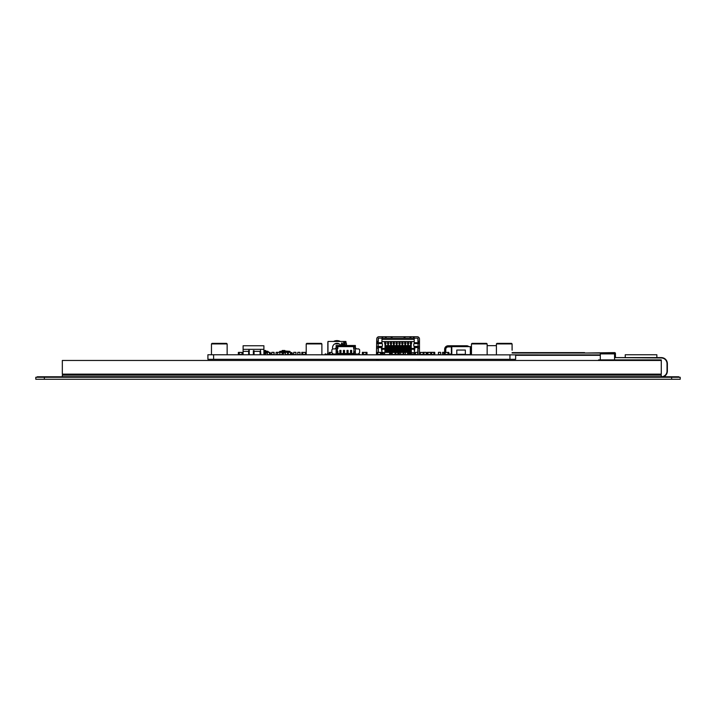 <?xml version="1.0" encoding="UTF-8"?>
<svg xmlns="http://www.w3.org/2000/svg" width="716" height="716" viewBox="0 0 716 716"><rect width="100%" height="100%" fill="white"/><g stroke="black" fill="none" stroke-linecap="round" stroke-linejoin="round"><path stroke-width="1.07" d="M661.28 360.461L661.28 374.137L62.328 374.137L62.328 360.461L661.28 360.461L661.28 359.888L598.594 359.888L598.594 360.461M600.303 359.888L600.303 353.901L614.552 353.901L614.552 359.888M213.601 354.76L213.601 359.316L207.909 359.316L207.909 354.76L600.303 354.903M213.601 359.316L515.645 359.316L515.645 355.333L600.303 355.333M650.951 374.137L650.951 374.987L65.049 374.987L65.049 374.137M661.28 376.697L62.328 376.697L62.328 375.13L661.28 375.13L661.28 376.697L663.553 376.697A6.059 6.059 0 0 0 667.375 371.076L667.375 363.665A6.059 6.059 0 0 0 661.324 357.606L615.017 357.606L661.324 357.964A5.701 5.701 0 0 1 667.026 363.665L667.026 371.076A5.701 5.701 0 0 1 662.219 376.697M615.447 357.606L615.447 353.471A0.859 0.859 0 0 0 614.579 352.612L584.569 353.033L614.579 353.033L615.017 357.606M512.119 352.612L584.569 352.612M584.569 353.033L512.119 353.033M625.247 357.606L625.247 354.76L656.858 354.76L656.858 357.606M671.653 379.265L671.653 377.269L680.2 377.269L680.2 379.265L35.8 379.265L35.8 377.269L44.347 377.269L44.347 376.768L678.777 376.768L678.777 377.269M671.653 376.768L671.653 377.269L44.347 377.269L44.347 379.265M37.223 377.269L37.223 376.768L44.347 376.768M331.857 352.424L330.139 352.424L330.139 354.617L329.288 354.617L329.288 352.424L330.139 352.335L329.288 352.424M329.288 354.527L331.284 354.527M274.04 352.335L271.937 352.335L274.13 352.424L274.13 354.527L271.937 354.617L274.04 354.617M274.13 352.424L274.13 354.527M363.343 352.424L363.343 354.527M363.227 352.335L362.368 352.335L362.368 354.617L363.227 354.617M362.368 354.527L366.932 354.617M367.048 352.424L366.073 352.335L366.073 354.527L366.932 354.527L366.932 352.424L367.048 354.527M366.932 352.335L362.368 352.424M442.533 352.424L442.622 354.617L448.86 354.617L448.01 354.527L448.01 352.424L445.155 352.424L445.155 354.527L444.305 354.527L444.305 352.424L445.155 352.335L442.622 352.335L442.533 354.527M444.305 352.335L442.622 352.335M442.622 354.617L444.305 354.617M285.353 352.424L285.433 354.617L287.626 354.527L287.546 352.335L285.433 352.335L285.353 354.527M287.546 352.335L285.433 352.335M287.626 352.424L287.626 354.527M285.433 354.617L287.546 354.617M293.685 352.424L293.775 354.617L295.968 354.527L295.887 352.335L293.775 352.335L293.685 354.527M295.887 352.335L293.775 352.335M295.968 352.424L295.968 354.527M293.775 354.617L295.887 354.617M276.17 354.617L278.273 354.617L276.081 354.527L276.081 352.424L278.273 352.335L276.17 352.335M276.081 354.527L276.081 352.424M253.357 352.424L254.064 352.335M397.156 354.563L396.449 354.563M400.011 354.563L399.385 354.563M400.718 354.527L403.797 354.527L403.797 352.424L405.372 352.424L405.453 354.617L407.565 354.617L407.565 352.335L405.453 352.335L405.372 354.527L402.222 354.617M392.252 354.563L392.198 352.424L395.053 352.424L395.053 354.527L395.903 354.527L395.903 352.424L397.81 352.424L397.81 354.617L395.903 354.527L398.669 354.527L398.669 352.335L399.376 352.335L399.385 354.617L398.812 354.617L398.812 352.335M352.997 354.617L349.739 354.617L349.739 353.48L337.845 353.48L337.272 354.044L337.272 346.634L336.126 346.634L336.126 354.617L336.699 354.76M354.653 354.527L356.076 354.527M515.645 354.76L515.645 359.316L515.645 354.76M254.064 351.413L253.357 351.413L253.357 354.062A0.859 0.859 0 0 1 252.99 354.76M249.365 354.76L249.007 350.339L248.649 351.35L243.1 351.35L243.1 345.765L263.9 345.765L263.9 354.76M260.901 354.76L260.481 350.339L260.06 354.76M254.064 354.76L254.064 350.697L253.357 350.697L253.357 354.062L254.064 354.062M243.1 351.35L243.1 354.76M249.365 351.341L248.649 351.341L248.649 354.76M260.051 351.968L260.051 353.113M265.609 354.76L265.609 354.062L263.9 354.062M248.649 354.062L249.365 354.062M260.051 351.35L253.357 351.341M248.658 350.625L249.356 350.625M248.649 351.413L249.365 351.413M260.901 354.635L260.051 354.635L260.051 353.964M333.567 341.46A7.124 7.124 0 0 1 340.333 341.46M335.5 354.277L336.126 354.277M341.792 345.497L341.792 343.17L341.792 345.497M336.126 354.044L333.28 354.044L331.857 352.621L331.857 349.775L332.707 348.916A4.412 4.412 0 0 1 340.324 344.879L341.514 344.879L341.514 343.08L342.364 343.08L342.364 343.734L341.792 343.734M329.288 353.856L327.973 353.856L327.973 341.46L345.926 341.46L345.926 342.373L343.644 342.373L343.644 344.45L342.364 344.45L342.364 345.497M345.926 343.179L343.644 343.08M345.926 343.08L345.926 342.373M329.262 353.999L327.266 353.856A0.573 0.573 0 0 0 327.83 353.283L327.83 342.74A1.28 1.28 0 0 1 327.973 342.15M329.262 354.563A0.859 0.859 0 0 0 329.288 354.563L325.127 354.563L325.127 353.999L325.699 354.563L328.546 354.563M341.219 344.879A5.128 5.128 0 0 1 341.568 345.497M341.792 343.17L342.364 343.17M332.797 348.916A1.709 1.709 -96.6 0 0 332.564 348.262M344.647 344.593L344.647 345.497M345.3 345.497L345.3 344.593L343.787 344.593L343.787 343.17L345.73 343.17A0.716 0.707 -90 0 1 346.437 343.877L346.437 345.497M346.499 345.497L346.437 343.877M345.73 343.17L345.783 343.17A0.716 0.707 90 0 1 346.499 343.877M345.076 345.497L345.076 344.593M468.882 346.634A3.562 3.562 0 0 0 466.546 345.765L448.198 345.765A3.562 3.562 0 0 0 444.636 349.327L444.636 352.335M445.495 352.424L445.495 349.327A2.703 2.703 0 0 1 448.198 346.625L466.546 346.625A2.703 2.703 0 0 1 466.823 346.634A2.703 2.703 0 0 0 466.546 346.625L466.546 346.634M445.773 349.327L445.495 349.327A2.703 2.703 0 0 1 448.198 346.625L448.198 346.911A2.425 2.425 135 0 0 445.773 349.327L445.773 352.424M451.25 354.76L451.25 354.062L449.541 354.062L449.541 354.76M448.968 354.76L448.86 354.062M376.473 352.424L376.732 339.017A2.282 2.282 0 0 1 379.015 336.735L417.195 336.735A2.282 2.282 0 0 1 419.478 339.017L419.478 348.137L418.055 348.137L418.055 346.428L414.349 346.428A0.573 0.573 0 0 1 413.776 345.855L413.776 344.145A0.573 0.573 0 0 1 414.349 343.573L414.206 342.695L419.334 342.695L419.334 341.613L417.911 341.613L417.911 338.158L414.206 338.158L414.206 342.695M376.732 354.76L383.078 354.527L383.078 352.335L382.228 352.335L382.228 354.617L383.078 354.527M376.732 360.461L376.732 359.316M378.155 359.316L378.155 360.461M376.732 346.428L378.155 346.428L378.155 352.424M378.155 343.546L376.732 343.573M378.299 338.543A0.859 0.859 0 0 0 378.155 339.017L378.155 341.613M378.155 347.851L376.732 347.851M381.861 346.428L378.155 346.428L378.155 343.573L381.861 343.573A0.573 0.573 0 0 1 382.434 344.145L382.434 345.855A0.573 0.573 0 0 1 381.861 346.428M378.155 341.577L376.732 341.577M381.861 343.573L382.004 338.158L414.206 338.158M419.478 359.316L419.478 360.461M419.478 352.335L419.478 348.137M418.055 341.613L418.055 339.017A0.859 0.859 0 0 0 417.911 338.543M419.478 343.573L418.055 343.546M418.055 348.137L418.055 354.76M418.055 360.461L418.055 359.316M415.432 354.348L414.949 353.203L414.206 353.203L414.949 347.564L417.911 347.564L417.714 354.348M383.078 354.062L384.582 354.062M408.362 354.062L409.221 354.062M409.785 354.062L410.644 354.062M411.217 354.062L414.949 354.062M414.949 347.564L414.949 346.705L417.052 346.705L417.911 347.564L417.911 346.428M419.334 342.695L419.334 343.546L417.911 343.573M414.349 343.573L418.055 343.573L418.055 346.428L419.478 346.428M418.055 347.851L419.478 347.851M417.482 346.428L417.482 347.135M414.206 353.203L414.206 354.062M414.949 346.705L414.206 346.705L414.206 350.357M382.004 350.357L382.004 346.705L379.158 346.705L378.299 347.564L381.27 347.564L382.004 352.424M378.728 347.135L378.728 346.428M381.27 347.564L381.27 346.705M378.299 352.424L378.299 346.428M382.004 338.158L378.299 338.158L378.299 341.613L376.876 341.613L376.876 343.546L378.299 343.573M382.004 342.695L376.876 342.695M410.286 342.203L410.286 343.635L411.566 343.635L411.566 342.203L410.286 342.203M411.217 344.199L411.566 343.635M385.924 343.635L385.924 342.203L384.644 342.203L384.644 343.635L385.924 343.635L385.566 344.199M388.77 343.635L388.77 342.203L387.49 342.203L387.49 343.635L388.77 343.635L388.421 344.199M391.625 343.635L391.625 342.203L390.345 342.203L390.345 343.635L391.625 343.635L391.267 344.199M394.471 343.635L394.471 342.203L393.191 342.203L393.191 343.635L394.471 343.635L394.113 344.199M397.326 343.635L397.326 342.203L396.038 342.203L396.038 343.635L397.326 343.635L396.968 344.199M400.172 343.635L400.172 342.203L398.893 342.203L398.893 343.635L400.172 343.635L399.814 344.199M403.019 343.635L403.019 342.203L401.739 342.203L401.739 343.635L403.019 343.635L402.661 344.199M405.874 343.635L405.874 342.203L404.585 342.203L404.585 343.635L405.874 343.635L405.516 344.199M408.72 343.635L408.72 342.203L407.44 342.203L407.44 343.635L408.72 343.635L408.362 344.199M386.425 352.424L386.425 345.622L386.989 345.622L386.067 345.622L386.425 347.618M386.989 347.618L387.347 345.622L386.425 345.622M389.271 352.424L389.271 345.622L389.844 345.622L388.913 345.622L389.271 347.618M389.844 347.618L389.844 346.195M392.126 352.335L392.126 345.622L392.69 345.622L391.768 345.622L392.126 347.618M392.69 347.618L392.69 346.195M394.964 352.424L394.972 345.622L395.545 345.622L394.614 345.622L394.972 347.618M395.545 347.618L395.545 346.195M402.222 352.335L403.797 352.335L403.072 352.424L403.072 354.527L402.983 352.335L397.81 352.424L397.819 345.622L398.391 345.622L397.461 345.622L397.819 347.618M398.391 347.618L398.391 346.195M400.674 352.424L400.674 345.622L401.237 345.622L400.316 345.622L400.674 347.618M401.237 347.618L401.237 346.195M403.52 352.335L403.52 345.622L404.093 345.622L403.162 345.622L403.52 347.618M404.093 347.618L404.093 346.195M406.366 352.335L406.366 345.622L406.939 345.622L406.017 345.622L406.366 347.618M406.939 347.618L406.939 346.195M409.221 353.919L409.785 353.919L409.221 354.492L409.221 345.622L409.785 345.622L408.863 345.622L409.221 347.618M409.785 347.618L410.143 345.622L409.221 345.622M414.206 341.577L382.004 341.577M382.434 338.158L382.434 336.735M413.776 336.735L413.776 338.158M418.055 341.577L419.478 341.577M385.342 338.158L385.342 336.735M386.192 338.158L386.192 336.735M391.213 338.158L391.213 336.735M392.064 338.158L392.064 336.735M404.146 338.158L404.146 336.735M405.005 338.158L405.005 336.735M410.017 338.158L410.017 336.735M410.868 338.158L410.868 336.735M410.644 348.432L409.785 348.432M409.221 348.432L408.362 348.432M407.798 348.432L406.939 348.432M406.366 348.432L405.516 348.432M404.943 348.432L404.093 348.432M403.52 348.432L402.661 348.432M402.097 348.432L401.237 348.432M400.674 348.432L399.814 348.432M399.242 348.432L398.391 348.432M397.819 348.432L396.968 348.432M396.395 348.432L395.545 348.432M394.972 348.432L394.113 348.432M393.549 348.432L392.69 348.432M392.126 348.432L391.267 348.432M390.694 348.432L389.844 348.432M389.271 348.432L388.421 348.432M387.848 348.432L386.989 348.432M386.425 348.432L385.566 348.432M385.002 348.432L382.004 348.432M414.206 348.432L411.217 348.432M409.149 348.432L409.221 352.648M409.785 352.648L410.644 352.648M409.149 349.256L408.433 349.256L408.433 348.432M408.362 352.648L409.149 352.648M408.433 352.648L408.433 349.256M411.217 352.648L414.206 352.648M383.078 352.648L384.582 352.648M409.856 348.432L409.856 352.648M410.572 348.432L410.572 349.256L409.856 349.256M410.572 349.256L410.572 352.648M411.288 352.648L411.288 348.432M414.206 349.256L411.288 349.256M384.931 352.424L384.931 349.256L382.004 349.256M384.931 349.256L384.931 348.432M385.638 352.424L385.638 348.432M386.354 348.432L386.354 349.256L385.638 349.256M386.354 349.256L386.354 352.424M387.061 352.424L387.061 348.432M387.777 348.432L387.777 349.256L387.061 349.256M387.777 349.256L387.777 352.424M388.493 352.424L388.493 348.432M389.2 348.432L389.2 349.256L388.493 349.256M389.2 349.256L389.2 352.424M389.916 352.335L389.916 348.432M390.623 348.432L390.623 349.256L389.916 349.256M390.623 349.256L390.623 352.424M390.614 354.617L391.348 354.617L390.551 354.617L390.551 352.424L391.321 352.424L391.339 348.432M392.055 348.432L392.055 349.256L391.339 349.256M392.055 349.256L392.055 352.335M392.762 352.424L392.762 348.432M393.478 348.432L393.478 349.256L392.762 349.256M393.478 349.256L393.478 352.335M394.185 352.335L394.185 348.432M394.901 348.432L394.901 349.256L394.185 349.256M394.901 349.256L394.901 352.335M395.617 352.335L395.617 348.432M396.324 348.432L396.324 349.256L395.617 349.256M396.324 349.256L396.324 352.424M397.04 352.424L397.04 348.432M397.747 348.432L397.747 349.256L397.04 349.256M397.747 349.256L397.747 352.424M398.463 352.335L398.463 348.432M399.17 348.432L399.17 349.256L398.463 349.256M399.17 349.256L399.17 352.335M399.886 352.424L399.886 348.432M400.602 348.432L400.602 349.256L399.886 349.256M400.602 349.256L400.602 352.424M401.309 352.335L401.309 348.432M402.025 348.432L402.025 349.256L401.309 349.256M402.025 349.256L402.025 352.335M402.732 352.335L402.732 348.432M403.448 348.432L403.448 349.256L402.732 349.256M403.448 349.256L403.448 352.335M404.164 352.424L404.164 348.432M404.871 348.432L404.871 349.256L404.164 349.256M404.871 349.256L404.871 352.424M405.587 352.335L405.587 348.432M406.294 348.432L406.294 349.256L405.587 349.256M406.294 349.256L406.294 352.335M407.01 352.335L407.01 348.432M407.726 348.432L407.726 349.256L407.01 349.256M407.726 349.256L407.726 352.648M384.644 343.635L385.002 344.199M385.002 352.424L385.002 343.635M385.566 352.424L385.566 343.635M386.989 352.424L386.989 345.622M409.785 353.919L409.785 345.622M406.366 345.622L407.297 345.622L407.297 346.195M406.939 352.335L406.939 345.622M403.52 345.622L404.442 345.622L404.442 346.195M404.093 352.424L404.093 345.622M400.674 345.622L401.595 345.622L401.595 346.195M401.237 352.335L401.237 345.622M397.819 345.622L398.749 345.622L398.749 346.195M398.391 352.335L398.391 345.622M394.972 345.622L395.894 345.622L395.894 346.195M395.545 352.335L395.545 345.622M392.126 345.622L393.048 345.622L393.048 346.195M392.69 352.424L392.69 345.622M389.271 345.622L390.202 345.622L390.202 346.195M389.844 352.335L389.844 345.622M387.49 343.635L387.848 344.199M387.848 352.424L387.848 343.635M388.421 352.424L388.421 343.635M390.345 343.635L390.694 344.199M390.694 352.424L390.694 343.635M391.267 352.424L391.267 343.635M393.191 343.635L393.549 344.199M393.549 352.335L393.549 343.635M394.104 352.424L394.113 343.635M396.038 343.635L396.395 344.199M396.395 352.424L396.395 343.635M396.968 352.424L396.968 343.635M398.893 343.635L399.242 344.199M399.242 352.335L399.242 343.635M399.814 352.424L399.814 343.635M401.739 343.635L402.097 344.199M402.097 352.335L402.097 343.635M402.661 352.335L402.661 343.635M404.585 343.635L404.943 344.199M404.943 352.424L404.943 343.635M405.516 352.335L405.516 343.635M407.44 343.635L407.798 344.199M407.798 353.919L408.362 354.492L407.798 353.919L407.798 343.635M408.362 353.919L408.362 343.635M410.286 343.635L410.644 344.199M410.644 353.919L411.217 354.492L410.644 353.919L410.644 343.635M411.217 353.919L411.217 343.635M213.332 359.316L225.272 359.316M211.471 343.931L227.142 343.931L226.569 343.358L212.034 343.358L211.471 343.931L211.471 354.76M227.142 343.931L227.142 354.76M308.077 359.316L320.016 359.316M306.215 343.931L321.887 343.931L321.314 343.358L306.779 343.358L306.215 343.931L306.215 354.76M321.887 343.931L321.887 354.76M498.273 359.316L510.213 359.316M496.985 343.358L496.412 343.931L512.083 343.931L511.51 343.358L496.985 343.358L496.412 343.931L496.412 354.76M512.083 343.931L512.119 350.24A1.137 1.137 0 0 0 512.083 349.963L512.083 343.931L511.51 343.358M473.348 359.316L485.287 359.316M471.477 343.931L487.148 343.931L486.585 343.358L472.05 343.358L471.477 343.931L471.477 354.76M487.148 343.931L487.148 354.76M496.412 343.931L496.412 345.64L487.148 345.64M465.337 354.76L465.337 350.061L456.79 350.061L456.79 354.76M451.375 346.634L451.375 354.617L451.375 346.634L470.752 346.634L470.752 354.617L470.752 346.634M470.322 346.634L470.322 354.617L465.337 354.617M456.79 354.617L451.796 354.617L451.796 346.634M337.845 354.76L341.756 354.617L341.756 354.044L337.272 354.044M341.756 354.617L349.739 354.617M348.88 354.617L348.88 353.48M348.88 354.044L342.615 354.044L342.615 353.48M342.615 354.617L342.615 354.044M337.272 348.629L337.845 348.629L337.845 346.634L338.695 346.634L338.695 345.497L355.369 345.497L355.369 346.634L354.223 346.634L353.65 353.48L349.739 353.48M341.756 354.044L341.756 353.48M337.845 353.48L337.845 351.198L337.272 351.198M337.272 346.634L337.845 346.07L352.8 346.07L352.8 345.497M336.126 346.634L336.126 345.497L338.695 345.497M355.369 346.634L355.369 354.474L356.04 354.447M338.695 346.634L352.8 346.634L352.8 346.07L354.223 346.634M354.223 351.198L354.223 354.044L349.739 354.044M354.653 354.76L355.369 354.474M353.65 353.48L354.223 354.044M354.223 348.629L353.65 348.629L353.65 346.634L352.8 346.634M355.369 347.779L356.505 348.916L358.788 348.916L359.638 349.775L359.638 352.621L358.215 354.044L355.369 354.044M359.638 354.76L359.638 354.187L356.702 354.044M360.211 354.76L359.638 354.187M355.995 354.044L355.995 354.187A0.716 0.716 0 0 0 356.273 354.76M332.707 348.916L334.99 348.916L336.126 347.779M335.222 354.76A0.716 0.716 0 0 0 335.5 354.187L335.5 354.044M334.793 354.044L331.857 354.187L331.857 354.76M331.857 354.187L331.284 354.76M340.977 352.406L339.832 352.406L339.832 350.41L340.977 350.41L340.977 352.406L339.832 352.406M340.118 352.12L339.832 350.41M340.118 350.697L340.977 350.41M340.691 350.697L340.691 352.12M344.539 352.406L343.394 352.406L343.394 350.41L344.539 350.41L344.539 352.406L343.394 352.406M343.68 352.12L343.394 350.41M343.68 350.697L344.539 350.41M344.253 350.697L344.253 352.12M348.11 352.406L346.974 352.406L346.974 350.41L348.11 350.41L348.11 352.406L346.974 352.406M347.26 352.12L346.974 350.41M347.26 350.697L348.11 350.41M347.824 350.697L347.824 352.12M351.663 352.406L350.518 352.406L350.518 350.41L351.663 350.41L351.663 352.406L350.518 352.406M350.804 352.12L350.518 350.41M350.804 350.697L351.663 350.41M351.377 350.697L351.377 352.12M269.914 352.335L267.802 352.335L270.004 352.424L269.914 354.617L267.802 354.617L269.914 354.617M270.004 352.424L270.004 354.527M415.432 352.424L415.513 354.617L417.714 354.527L417.625 352.335L415.513 352.335L415.432 354.527M417.625 352.335L415.513 352.335M417.714 352.424L417.714 354.527M415.513 354.617L417.625 354.617M273.977 352.424L273.888 354.617L271.695 354.527L271.785 352.335L273.977 352.424L273.977 354.527M271.785 354.617L273.888 354.617M271.695 354.527L271.695 352.424M271.785 352.335L273.888 352.335M430.209 352.335L434.764 352.335L434.764 354.617L433.914 354.617L434.764 354.527M434.764 352.424L433.914 352.424L433.914 354.527L430.209 354.617M430.728 352.335L427.882 352.424L427.882 354.617L427.031 354.617L427.031 352.424L427.882 352.335L427.031 352.424M427.031 354.527L430.728 354.617M430.728 352.424L430.728 354.527L431.587 354.527L431.587 352.424L428.544 352.335L430.656 352.335M380.465 352.424L380.581 354.527L381.431 354.527L381.431 352.424L383.078 352.424M376.509 352.335L376.473 354.527M380.581 352.335L377.726 352.424L377.726 354.527L376.876 354.527L376.876 352.424L377.726 352.424L376.876 352.335M393.254 352.424L395.053 352.335M389.549 354.563L384.582 354.563L384.582 352.424L389.692 352.335M389.549 354.527L389.692 352.424L389.549 354.527L395.903 354.617M238.356 354.527L242.062 354.527L242.062 352.424L242.921 352.424L239.216 352.424L239.216 354.617L238.356 354.617L238.356 352.424L239.216 352.335L238.356 352.424M242.062 354.527L242.921 354.617L242.062 354.527M242.921 352.424L242.921 354.527M290.517 352.424L290.436 354.617L288.244 354.527L288.324 352.335L290.436 352.335L290.517 354.527M288.324 354.617L290.436 354.617M288.244 354.527L288.244 352.424M288.324 352.335L290.436 352.335M301.812 352.424L302.671 352.335L301.812 352.335L301.812 354.617L302.671 354.617L302.671 352.424L306.215 352.335M306.215 352.424L305.517 352.424L305.517 354.527L306.215 354.527M306.215 354.617L301.812 354.527M378.522 354.527L379.382 354.527M379.382 352.424L378.522 352.424M300.031 352.424L299.95 354.617L297.758 354.527L297.838 352.335L299.95 352.335L300.031 354.527M297.838 354.617L299.95 354.617M297.758 354.527L297.758 352.424M297.838 352.335L299.95 352.335M254.064 352.424L253.473 352.424L253.473 354.062M345.926 342.15A1.28 1.28 0 0 1 346.07 342.74L346.07 343.224M325.127 353.999L325.699 353.856M338.238 343.447L338.874 343.743L338.238 343.447M335.034 343.743L338.847 343.743M392.198 354.563L393.075 354.527M388.475 354.617L387.759 354.617M387.052 354.617L386.336 354.617M283.196 352.335L281.093 352.335L283.196 352.335L283.285 354.527L283.285 352.424M283.196 354.617L281.093 354.617L283.285 354.527M407.565 352.335L405.453 352.335M407.655 352.424L407.655 354.527M405.453 354.617L407.565 354.617M438.407 352.424L438.496 354.617L440.689 354.527L440.6 352.335L438.407 352.424L438.407 354.527M440.6 352.335L438.496 352.335M440.689 352.424L440.689 354.527M438.496 354.617L440.6 354.617M393.397 354.617L395.026 354.527M391.321 352.424L391.321 354.617L391.348 352.335L392.198 352.424L391.348 352.424M430.728 354.572L428.463 354.527M428.544 354.617L430.656 354.617M279.893 352.424L279.813 354.617L277.62 354.527L277.701 352.335L279.813 352.335L279.893 354.527M277.701 354.617L279.813 354.617M277.62 354.527L277.62 352.424M277.701 352.335L279.813 352.335M400.79 352.424L400.79 354.527L400.79 352.424M402.983 352.335L400.879 352.335M400.879 354.617L402.983 354.617M397.81 354.617L399.376 354.527M397.81 352.335L398.669 352.335M391.348 354.617L392.198 354.617M273.96 352.335L271.856 352.335L273.96 352.335L274.049 354.527L274.049 352.424M273.96 354.617L271.856 354.617L274.049 354.527M448.86 352.424L448.01 352.335L448.86 352.424L448.86 354.527M426.253 352.424L426.163 354.617L423.97 354.527L424.051 352.335L426.163 352.335L426.253 354.527M424.051 354.617L426.163 354.617M419.46 352.424L420.319 352.335L419.46 352.335L419.46 354.617L420.319 354.617L420.319 352.424L423.165 352.424L423.165 354.527L423.97 354.527L423.97 352.424L423.165 352.335L424.024 352.344M424.051 352.335L426.163 352.335M389.692 354.617L390.551 354.617M447.536 352.424L448.01 352.335M448.01 354.617L447.536 354.527M443.83 352.424L443.83 354.527M269.556 352.424L269.476 354.617L267.283 354.527L267.363 352.335L269.476 352.335L269.556 354.527M267.363 354.617L269.476 354.617M267.283 354.527L267.283 352.424M267.363 352.335L269.476 352.335M424.024 354.617L419.46 354.527M279.884 352.388L282.158 352.424L282.077 354.617L279.884 354.572M282.158 352.424L282.158 354.527M279.965 354.617L282.077 354.617M279.965 352.335L282.077 352.335M284.843 350.482L282.274 350.482L284.843 350.482M288.566 351.341L281.111 351.341L281.988 351.341L281.988 350.768L289.828 351.341M279.858 351.341L281.111 351.341M280.994 352.335L280.994 351.628L279.571 351.628L279.571 352.335M290.517 352.478L292.253 353.051L291.68 352.478M288.244 352.478L287.626 352.478M285.353 352.478L283.285 352.478M292.253 354.76L292.486 354.259L290.821 354.259L290.821 353.758L293.685 354.268M292.253 353.758L292.253 353.051L290.517 353.051M290.821 354.76L290.821 354.259M292.486 354.259L293.032 354.76M275.723 354.76L276.081 354.268M280.994 351.628L288.691 351.628L288.691 352.335M290.114 352.335L290.114 351.628L288.691 351.628M263.9 350.482L265.609 350.482L263.9 350.482M263.9 350.768L268.026 351.341M266.773 351.341L263.9 351.341M267.283 352.478L263.9 352.478M269.878 352.478L270.451 353.051L269.878 352.478M270.451 354.76L270.693 354.259L270.004 354.259M270.451 353.758L270.004 353.051M270.004 353.758L271.695 354.268M270.693 354.259L271.23 354.76M263.9 351.628L266.889 351.628L266.889 352.478M268.312 352.335L268.312 351.628L266.889 351.628M331.284 354.447L330.139 354.447M330.139 352.505L331.857 352.505M366.073 354.447L363.227 354.447M363.227 352.505L366.073 352.505M509.944 359.316L509.944 354.76M243.1 349.327L263.9 349.327M260.338 354.76L260.338 353.113M344.96 344.593L344.96 343.17M468.971 354.617L467.485 354.635M447.258 354.635L445.773 354.76M451.957 354.635L451.25 354.635M449.541 354.635L448.968 354.635M448.198 346.911L451.375 346.911M456.235 354.635L455.662 354.635M454.812 354.635L454.239 354.635M453.389 354.635L452.816 354.635M376.732 348.137L378.155 348.137M378.155 341.299L376.732 341.299M382.147 336.735L382.147 338.158M414.206 339.339L382.004 339.339M414.063 338.158L414.063 336.735M419.478 341.299L418.055 341.299M382.72 336.735L382.72 338.158M413.49 338.158L413.49 336.735M385.002 344.566L385.566 344.566M386.425 346.508L386.989 346.508M409.221 346.508L409.785 346.508M409.221 353.444L409.785 353.444M409.785 353.892L409.221 353.892M406.366 346.508L406.939 346.508M403.52 346.508L404.093 346.508M400.674 346.508L401.237 346.508M397.819 346.508L398.391 346.508M394.972 346.508L395.545 346.508M392.126 346.508L392.69 346.508M389.271 346.508L389.844 346.508M388.421 344.566L387.848 344.566M391.267 344.566L390.694 344.566M394.113 344.566L393.549 344.566M396.968 344.566L396.395 344.566M399.814 344.566L399.242 344.566M402.661 344.566L402.097 344.566M405.516 344.566L404.943 344.566M408.362 344.566L407.798 344.566M407.798 353.418L408.362 353.418M408.362 353.892L407.798 353.892M411.217 344.566L410.644 344.566M410.644 353.418L411.217 353.418M411.217 353.892L410.644 353.892M465.337 354.33L456.79 354.33M400.79 354.447L399.376 354.447M399.376 352.505L400.79 352.505M431.587 352.505L433.914 352.505M431.587 354.447L433.914 354.447M430.728 354.447L427.882 354.447M427.882 352.505L430.728 352.505M380.581 354.447L377.726 354.447M377.726 352.505L380.581 352.505M242.062 354.447L239.216 354.447M239.216 352.505L242.062 352.505M302.671 352.505L305.517 352.505M302.671 354.447L305.517 354.447M381.431 352.505L382.228 352.505M381.431 354.447L382.228 354.447M395.903 352.505L397.81 352.505M395.903 354.447L397.81 354.447M392.198 352.505L395.053 352.505M392.198 354.447L395.053 354.447M448.01 354.447L445.155 354.447M445.155 352.505L448.01 352.505M403.797 352.505L405.372 352.505M403.797 354.447L405.372 354.447M390.551 352.505L391.321 352.505M390.551 354.447L391.321 354.447M420.319 352.505L423.165 352.505M420.319 354.447L423.165 354.447M283.285 353.051L285.353 353.051M287.626 353.051L288.244 353.051M263.9 353.051L267.283 353.051M338.65 343.877L335.258 343.877"/></g></svg>
